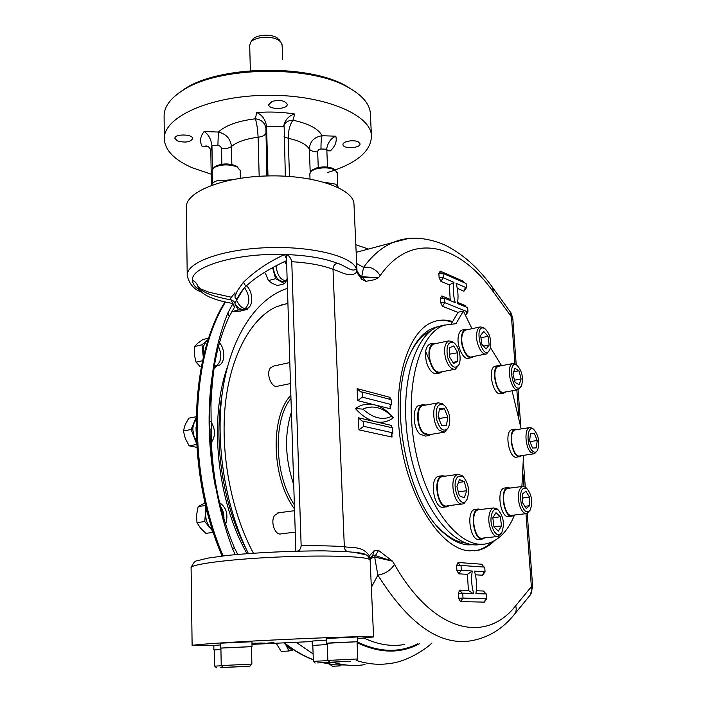 <?xml version="1.0" encoding="UTF-8"?>
<svg xmlns="http://www.w3.org/2000/svg" width="703" height="703" viewBox="0 0 703 703"><rect width="100%" height="100%" fill="white"/><g stroke="black" fill="none" stroke-linecap="round" stroke-linejoin="round"><path stroke-width="1.05" d="M515.923 429.761L515.22 429.876C507.707 431.387 512.803 458.628 520.088 455.852L533.823 453.839M521.758 455.606L520.211 456.572C512.531 459.507 507.144 430.754 515.071 429.155L517.593 429.498M519.473 456.686L516.96 457.047C509.253 459.982 503.875 431.273 511.828 429.674L512.584 429.559M532.391 428.197L533.682 429.366C527.268 424.261 525.774 444.524 532.18 450.72C534.333 452.802 536.134 452.635 537.593 450.228C539.974 442.187 538.665 435.236 533.682 429.366L532.391 428.197L529.605 427.591C524.236 428.54 525.018 446.809 530.695 452.205L534.508 453.743L537.514 450.368M537.206 440.517L536.31 447.881L532.514 448.031L529.596 440.719L530.519 433.329L534.324 433.268L537.206 440.517L529.957 441.616M530.457 433.865L534.324 433.268M503.418 393.091L500.94 393.531C493.524 396.703 487.126 369.444 494.596 366.412L495.808 366.07M427.986 435.711L425.614 436.106L420.086 434.261C412.661 427.89 412.028 406.975 419.155 405.411L420.289 405.209M481.933 538.99L479.42 539.263C470.386 542.268 465.571 510.993 474.806 509.429L475.738 509.315M439.366 373.1L436.967 373.565C432.6 374.233 429.085 370.393 426.44 362.036C424.489 352.598 425.649 346.588 429.937 344.004L430.965 343.785M471.203 357.722L468.769 358.214C463.453 360.657 456.405 345.938 458.347 336.236C458.962 332.844 460.21 330.77 462.073 330.023L462.943 329.839M490.518 347.748L501.59 365.709M512.074 390.798L521.169 428.927M523.515 455.351L521.89 486.52M514.517 515.027C507.997 530.853 498.945 540.352 487.381 543.524C461.3 550.818 426.897 509.025 415.332 449.639C403.478 390.332 418.443 333.609 444.296 325.181L455.983 323.688L463.365 311.051L471.968 328.688M511.459 516.143L508.928 516.441C500.721 519.28 495.887 489.516 504.306 488.058L505.105 487.952M446.361 506.801L443.927 507.1C434.19 510.545 428.61 478.233 438.593 476.274L439.683 476.116M505.721 391.931L504.183 392.951C496.793 396.123 490.386 368.82 497.829 365.788L500.835 365.859M499.165 366.175L498.014 366.5C490.966 369.383 497.039 395.235 504.042 392.23L517.707 389.787M516.995 365.235L515.659 364.084L512.382 363.741C505.439 366.615 511.538 392.661 518.427 389.664L521.02 386.72M519.93 387.757L521.459 386C523.638 377.863 522.144 370.929 516.969 365.217C507.513 359.11 511.846 392.309 519.93 387.757M518.999 370.78L521.108 378.979L519.165 384.778L515.079 382.37L512.944 374.084L514.93 368.302L518.999 370.78L513.744 371.773M514.517 380.191L521.108 378.979M449.366 505.589L447.442 506.661C437.741 510.106 432.143 477.732 442.099 475.773L445.315 476.151M443.277 476.441L442.249 476.581C432.82 478.444 438.118 509.104 447.319 505.844L461.924 504.007M463.426 476.977L461.924 475.465L457.811 474.384L456.722 474.894C448.628 479.244 454.586 507.004 462.934 503.875L464.226 503.26L466.634 500.018M458.567 476.274C449.34 482.047 460.65 512.276 467.091 499.244C469.832 490.615 468.532 483.128 463.189 476.775L458.567 476.274M459.358 495.773L456.932 486.617L459.437 479.569L464.314 481.669L466.704 490.729L464.252 497.786L459.358 495.773M458.4 482.478L464.314 481.669M458.312 491.836L466.704 490.729M513.911 515.097L512.259 516.055C504.077 518.893 499.235 489.077 507.619 487.627L510.273 488.04M508.515 488.269L507.751 488.374C499.807 489.745 504.394 517.988 512.144 515.299L526.187 513.656M525.528 487.214L526.793 488.453C521.398 486.968 519.543 492.012 521.231 503.594C523.999 511.705 527.022 513.805 530.308 509.895C532.944 501.74 531.767 494.596 526.793 488.453L525.528 487.214L522.496 486.441C518.498 488.813 517.417 494.745 519.245 504.236C521.195 510.773 523.753 513.884 526.934 513.568L530.22 510.062M529.667 505.712L526.169 508.462L522.522 502.601L522.417 493.981L525.941 491.318L529.552 497.179L529.667 505.712L524.825 506.301M522.461 498.067L529.552 497.179M473.69 356.447L472.073 357.555C466.774 359.998 459.736 345.252 461.669 335.533C462.275 332.132 463.514 330.059 465.368 329.312L468.163 329.505M466.388 329.883L465.562 330.059C463.795 330.762 462.627 332.73 462.047 335.955C460.219 345.155 466.889 359.128 471.906 356.808L485.782 354.04M442.152 371.738L440.386 372.898C436.027 373.574 432.521 369.716 429.867 361.342C427.916 351.895 429.076 345.876 433.338 343.284L436.44 343.451M434.507 343.855L433.54 344.066C429.498 346.517 428.399 352.221 430.245 361.166C432.758 369.101 436.08 372.757 440.21 372.115L454.428 369.347M454.094 342.941L452.512 341.579L448.681 340.885C444.691 343.336 443.637 349.075 445.5 358.099C448.004 366.096 451.3 369.787 455.377 369.163L458.945 364.734M459.287 352.027C458.057 347.59 456.247 344.505 453.848 342.774C448.145 341.087 446.027 345.788 447.486 356.86C451.098 367.159 454.938 369.734 459.015 364.585C460.395 361.201 460.491 357.019 459.287 352.027M449.454 347.844L453.672 345.929L457.785 352.721L457.741 361.456L453.549 363.469L449.384 356.649L449.454 347.844M449.402 354.215L457.785 352.721M449.516 354.4L449.498 356.834M452.908 362.414L457.741 361.456M484.675 537.9L482.864 538.893C473.857 541.899 469.024 510.571 478.233 509.007L481.16 509.447M479.253 509.684L478.365 509.789C469.639 511.266 474.217 540.95 482.75 538.103L497.17 536.547M498.524 510.308L497.144 508.91L493.594 507.926C491.283 508.682 489.771 511.301 489.06 515.782C487.487 525.405 493.067 538.182 498.04 536.459L501.749 532.549M491.23 516.327C489.341 527.628 497.935 540.414 501.863 532.356C504.666 523.955 503.515 516.564 498.401 510.211C494.85 508.005 492.46 510.044 491.23 516.327M498.409 531.108L494.033 527.065L492.821 517.812L495.993 512.707L500.325 516.793L501.529 525.941L498.409 531.108M492.917 517.663L500.325 516.793M493.998 526.793L501.529 525.941M431.018 434.384L429.12 435.526L423.601 433.681C416.185 427.301 415.543 406.343 422.644 404.787L425.948 405.033M423.9 405.403L422.828 405.596C416.097 407.063 416.712 426.914 423.733 432.96L428.962 434.718L443.47 432.345M443.698 404.7L442.6 403.75L438.347 402.81C431.712 404.269 432.389 424.261 439.357 430.385L444.524 432.169L448.505 427.486M444.876 405.859L443.909 405.016C437.802 402.881 435.333 407.643 436.493 419.296C440.069 430.174 444.103 432.837 448.593 427.301C450.983 419.533 449.744 412.38 444.876 405.859M438.083 416.976L439.498 408.715L444.384 408.803L447.855 417.055L446.484 425.271L441.607 425.289L438.083 416.976M439.331 409.691L444.384 408.803M438.268 415.904L439.366 418.505L447.855 417.055M439.366 418.505L439.182 419.577M451.414 323.644L458.136 312.22L463.365 311.051M481.924 544.096C455.711 551.389 421.22 509.737 409.691 450.526C397.872 391.395 412.977 334.795 438.962 326.35L445.157 324.891M484.921 328.688L483.462 327.466L480.219 326.93C478.479 327.633 477.337 329.602 476.775 332.844C475.017 342.106 481.652 356.193 486.599 353.881L489.754 349.953M490.703 346.72C491.204 338.67 489.235 332.633 484.806 328.617C472.53 322.159 482.284 363.346 489.815 349.822L490.703 346.72M483.778 331.482L488.023 336.306L489.183 345.006L486.089 348.978L481.81 344.189L480.65 335.401L483.778 331.482M480.957 337.774L488.023 336.306M483.559 346.148L489.183 345.006M465.755 543.059L465.746 543.059C458.207 542.303 450.588 538.551 442.89 531.802L436.704 525.589M409.12 356.096C414.875 343.152 422.16 334.716 430.974 330.788M473.857 544.755L467.574 544.86C459.911 544.104 452.152 540.291 444.314 533.428C407.432 503.989 387.467 402.819 409.26 355.762C416.589 338.723 426.185 329.039 438.048 326.702M436.422 320.911C441.616 319.918 446.897 320.34 452.275 322.167M492.109 541.908C487.557 546.231 482.548 549.043 477.091 550.361L474.182 550.888M494.56 540.669C489.727 545.607 484.349 548.788 478.444 550.221L469.332 550.853C441.607 549.184 409.664 501.301 400.719 442.319C391.536 383.372 407.67 330.445 433.382 321.842C439.603 319.601 446.018 319.514 452.627 321.579M356.667 263.546L363.539 267.351C370.472 266.332 376.008 269.082 380.138 275.62L378.504 277.729L374.26 279.759L365.947 281.332L361.773 279.346L356.588 272.202C350.489 278.362 341.14 271.745 333.011 269.311L344.329 546.732C352.862 548.252 362.326 545.721 369.409 555.871L374.286 550.519L378.566 550.458L392.476 561.152L394.471 564.412C390.745 570.3 385.209 573.868 377.871 575.133L374.655 557.031C371.843 557.707 370.34 558.762 370.147 560.194L370.138 560.221M485.632 599.184L484.297 602.128L460.43 601.583L458.584 598.253L458.286 593.332L462.715 593.165L463.022 598.086L486.828 598.745L486.511 593.973L475.896 593.613C477.109 586.179 476.634 578.701 474.455 571.161L485.052 571.838L484.745 567.11L461.01 565.449L461.309 570.326L472.275 571.021C471.045 578.411 471.52 585.915 473.708 593.534L462.099 593.13L459.727 590.116L468.418 590.45L467.407 574.342L472.275 571.021M462.715 593.165L473.031 593.508L468.418 590.45M361.773 279.346L361.219 276.833L357.15 271.376L356.324 268.52L356.588 272.202L357.15 271.376L356.324 268.52C352.581 273.388 345.024 265.163 337.045 263.194C324.47 258.3 307.571 255.417 286.349 254.556C289.003 255.444 290.805 257.825 291.763 261.692L301.148 545.853C319.153 545.581 333.547 545.871 344.329 546.732C344.549 549.307 345.656 550.95 347.651 551.679M230.918 299.9L232.948 303.503L227.869 313.002L229.248 316.403L234.433 307.378L232.948 303.503C212.71 299.996 201.058 294.557 198 287.167L197.921 286.393C196.743 283.16 194.924 281.2 192.464 280.515C189.995 266.525 237.772 252.456 286.349 254.556L295.858 551.143M296.807 551.126C299.162 551.02 300.612 549.263 301.148 545.853M365.947 281.332L361.72 276.71L378.504 277.729L362.695 277.492L360.78 276.428M361.72 276.71L363.539 267.351C372.467 255.233 382.344 246.929 393.162 242.438L407.731 238.686M227.869 313.002C202.402 375.209 203.211 470.966 232.772 549.351L235.259 554.632M234.257 547.514L232.772 549.351M232.614 304.074L232.465 303.415M374.286 550.519L372.687 555.555L370.103 557.901L369.409 555.871L369.47 559.465C368.662 556.758 367.528 555.221 366.087 554.86L353.301 552.145M370.103 557.901L369.47 559.465C364.769 556.17 321.86 554.939 274.258 557.207C226.621 559.447 189.423 564.483 191.093 567.936L192.121 645.521M392.476 561.152L374.655 557.031L375.402 555.59L392.476 561.152M525.985 513.673L531.38 586.724L515.677 605.731C516.687 609.237 516.213 612.181 514.245 614.571C502.821 628.754 488.655 637.463 471.748 640.688C440.052 646.206 408.759 624.352 377.871 575.133L371.342 587.383M378.566 550.458L375.402 555.59L372.687 555.555L370.103 560.089L369.47 559.403M235.118 297.923L236.726 299.056L241.059 291.965L244.908 287.29C245.742 286.27 245.215 284.636 243.317 282.378L237.289 290.884L235.03 296.323L235.118 297.923M211.788 378.24C207.288 412.556 208.422 448.391 215.171 485.738M357.493 638.737L373.583 636.936L357.194 636.769C335.384 637.199 291.385 638.983 253.704 641.013C215.962 643.043 191.093 644.932 192.121 645.591L213.817 645.662M251.982 644.361L312.158 641.531M296.227 642.357L313.107 653.895M332.484 662.2C343.714 665.477 354.54 666.277 364.989 664.607M243.317 282.378C254.714 271.244 268.449 261.973 284.522 254.556L286.49 258.889M199.476 288.476L209.143 292.281L231.392 297.246L230.382 299.197M231.392 297.246L234.951 292.791L235.03 296.323M187.218 274.803L186.339 207.939C184.511 192.56 221.603 176.971 267.571 175.943C313.52 174.739 352.765 188.325 353.952 203.571L354.031 205.311M234.881 302.958L243.809 288.406M425.658 351.386L432.389 367.643M466.493 312.879L467.97 312L467.688 307.712L457.363 303.494C458.576 297.431 458.145 290.691 456.071 283.291L466.379 287.764L466.098 283.511L443.039 273.379L443.312 277.755L453.953 282.378C452.723 288.397 453.145 295.146 455.236 302.624L444.568 298.265L444.841 302.677L467.97 312L465.579 315.436L466.854 312.607M453.953 282.378L449.296 284.908L450.201 299.39L441.774 295.937L440.359 298.221L440.623 302.642L442.398 306.227L458.013 312.431M391.378 404.577L391.123 399.62L362.133 392.028L362.361 397.151L391.378 404.577L389.954 406.817L390.604 408.865L390.411 405.104M389.682 399.242L390.024 397.336L357.115 388.645L357.642 400.605L390.604 408.865M362.133 392.028L360.507 391.808L357.115 388.645M362.361 397.151L357.642 400.605M363.688 426.352L392.801 432.837L392.546 427.828L363.451 421.176L363.688 426.352L358.943 429.867L392.019 437.064L391.835 433.347M363.451 421.176L361.948 421L358.407 417.775L358.943 429.867M392.801 432.837L391.369 435.043L392.019 437.064M391.176 427.512L391.43 425.412L358.407 417.775M362.906 409.137C371.949 417.231 380.631 420.007 388.935 417.441L391.958 416.176C383.284 408.083 374.479 405.376 365.56 408.048L362.906 409.137L355.375 408.54C361.342 404.392 367.695 403.144 374.444 404.814C381.167 406.58 387.511 410.877 393.46 417.714C388.056 421.818 381.984 423.136 375.244 421.668C368.469 420.078 361.852 415.693 355.375 408.54M391.193 416.554L393.46 417.714M251.92 641.742L220.241 643.21L220.329 648.052M357.062 641.821L357.616 641.725L357.414 636.962L326.491 638.473L326.667 643.219M220.276 644.95L213.817 645.477L213.897 649.959L214.424 649.994M326.552 640.099L312.141 641.057L312.299 645.451L312.817 645.486M264.31 643.06L256.947 643.386L264.31 643.06M251.964 643.465L261.859 642.981L251.964 643.526M251.955 643.28L255.857 643.183L251.964 643.386M267.781 643.043L273.968 642.665L267.781 643.043M251.463 646.672L220.909 648.104M251.463 646.611L220.909 648.043L221.225 665.574L251.876 664.089L251.463 646.593M250.004 666.128L223.238 667.437L250.004 666.128L251.876 664.089M228.598 667.173L245.294 666.365L228.598 667.173M357.616 641.725L327.229 643.263M333.327 642.709L327.22 643.201L327.862 660.416L357.783 658.957L357.062 641.751L333.327 642.709M350.507 661.242L329.856 662.244L350.507 661.242M346.737 661.409L334.584 662.006L346.737 661.409M221.498 665.776L214.705 666.128L214.424 649.941L220.935 649.449L213.897 649.967M220.733 667.639L241.287 666.637L220.733 667.639M225.979 667.393L236.665 666.866L225.979 667.384M328.125 660.6L313.362 661.356L312.817 645.433L327.273 644.537L312.299 645.459M317.589 662.929L339.382 661.857L317.589 662.929M334.25 662.112L319.584 662.824L334.25 662.112M263.432 643.078L258.177 643.324L263.432 643.078M251.955 643.368L254.038 643.263L251.955 643.315M211.911 185.144L211.911 185.1C211.867 183.413 213.51 181.989 216.84 180.838L231.472 179.819M212.411 183.518L212.174 170.398L213.94 167.604C220.795 164.291 228.422 164.019 236.823 166.787L240.189 170.398M214.591 167.042L215.452 166.312C222.218 163.228 229.213 163.166 236.454 166.119L237.842 167.279M324.206 182.262L335.586 184.142L338.328 187.288M310.014 178.984L309.821 173.746L311.411 170.996L315.252 169.142C322.844 167.209 329.426 167.472 334.997 169.959L337.203 172.85M312.132 170.328L316.236 168.043C322.862 166.347 328.609 166.585 333.486 168.755L334.874 169.862M285.348 176.189L284.082 124.123C286.13 118.772 289.671 115.406 294.724 114.027C282.501 112.041 269.82 111.549 256.692 112.55C262.052 114.835 265.339 119.378 266.542 126.189L267.984 175.935M212.385 169.274L211.946 145.372C210.856 138.746 208.246 134.132 204.116 131.531L218.352 132.041C226.155 133.93 230.522 138.746 231.454 146.488C236.999 141.892 245.883 138.816 258.106 137.243C257.693 129.247 256.771 123.104 255.347 118.798L256.692 112.55M327.493 167.077L326.772 148.351C328.046 142.296 331.051 138.245 335.788 136.206C337.132 141.347 335.313 146.242 330.34 150.89L326.833 150.767M283.757 126.821L266.542 126.189L265.927 128.754C265.145 122.928 261.613 119.615 255.347 118.798C237.992 120.934 225.663 125.345 218.352 132.041L217.895 145.574C220.021 145.793 221.243 146.865 221.55 148.808L221.858 164.194M210.768 150.389C209.907 147.656 208.352 146.18 206.12 145.952L202.227 146.646C199.494 141.637 200.118 136.602 204.116 131.531M327.545 149.994L330.34 150.89M326.763 149.203L321.016 149.01C320.884 143.201 321.236 138.772 322.071 135.714L335.788 136.206M310.208 172.244L309.346 149.08C309.856 141.505 314.092 137.05 322.071 135.714C318.397 128.754 308.696 123.587 292.975 120.222C289.917 124.29 288.335 130.319 288.221 138.289L289.487 176.444M283.81 125.556C285.611 122.014 288.669 120.239 292.975 120.222L294.724 114.027M272.114 101.364L268.678 104.729C268.739 109.984 288.133 109.475 287.202 104.246C284.935 100.591 279.908 99.633 272.114 101.364M177.323 140.872C185.258 142.981 190.364 142.217 192.648 138.588C192.815 133.939 174.195 133.755 174.915 138.421L177.323 140.872M358.468 142.006C354.084 139.317 342.185 141.408 342.985 144.713C343.099 149.203 360.92 148.236 360.015 143.79L358.468 142.006M211.216 174.186L192.095 167.701C174.792 160.108 165.53 150.802 164.317 139.765C162.085 118.192 207.596 96.346 264.644 95.309C321.666 94.044 369.813 113.745 371.412 135.064C371.746 150.196 358.293 162.314 331.078 171.391M330.234 171.664L327.712 172.446M164.3 138.122L164.107 116.97C163.658 107.524 169.845 98.675 182.675 90.441C218.053 66.381 309.065 64.746 347.616 87.093C361.588 94.72 369.145 103.192 370.305 112.524L370.437 115.187M178.096 93.543L184.45 89.044C219.143 65.467 308.055 63.868 345.858 85.784L355.481 91.865M250.365 70.704L249.697 45.361L250.611 42.461C254.152 36.784 271.349 35.361 278.581 40.168L280.761 41.916L282.131 45.177M251.999 40.282L252.307 39.807C255.453 34.781 270.62 33.524 277.017 37.786L279.741 40.466M282.123 44.772L282.606 59.606M246.551 285.778C253.045 291.525 253.59 306.323 247.342 308.248C243.036 309.276 239.415 306.534 236.498 300.023M244.582 287.606C249.996 296.174 250.215 303.16 245.25 308.564M247.342 308.248L244.38 309.004C241.138 309.979 238.071 308.353 235.18 304.118M235.224 304.619L238.343 310.005L247.781 309.223L247.992 307.949M231.718 311.86L240.435 311.069L247.781 309.223M231.841 311.649L238.343 310.005M219.371 342.704C225.593 349.224 225.171 363.556 218.642 365.437L214.477 365.332M203.685 356.07L203.536 346.096L205.953 341.843L208.009 340.507M218.405 346.359C222.157 355.015 221.498 361.483 216.419 365.753M218.642 365.437L214.301 366.412M208.36 339.391L201.981 344.778L203.334 357.581M213.984 368.513L217.069 365.788M201.981 344.778L194.415 346.57L197.719 343.266L202.798 339.558L208.782 338.117M194.415 346.57L194.318 354.593L196.058 362.194L202.622 360.701M200.162 366.579L196.058 362.194M273.133 267.272C274.75 277.123 278.511 281.824 284.434 281.393L287.184 280.673C281.051 280.84 277.325 275.857 276.007 265.743M284.61 261.516L286.692 265.136M287.132 278.819L285.339 280.901M272.562 267.588L275.611 278.669L284.645 283.669L286.209 280.928M265.62 273.801L268.432 280.576L272.114 283.291L277.492 285.532L284.645 283.669M268.432 280.576L275.611 278.669M293.195 649.581L289.425 648.72L285.901 644.493M285.488 644.185L288.924 651.004L293.582 649.827M276.226 643.315L281.2 651.444L288.924 651.004M196.093 431.299L196.032 427.222M210.759 421.361C215.47 429.023 215.689 436.018 211.418 442.345M196.436 440.93L193.966 436.203L192.842 429.814C192.85 425.649 193.914 422.406 196.04 420.086M210.891 428.935L211.146 436.739M196.075 417.661L191.111 429.498L196.576 443.602M191.111 429.498L183.386 430.965L185.17 424.726L188.799 418.188L196.093 416.756M183.386 430.965L185.346 438.575L189.169 445.825L196.629 444.481M196.805 447.336L189.169 445.825M210.162 522.25L209.011 518.252M219.424 502.566C226.603 507.487 228.616 514.904 225.452 524.825M212.28 529.192L209.011 526.239L206.339 520.738L205.54 514.675L206.541 508.946M220.241 506.072C223.071 509.842 224.283 514.376 223.87 519.675M205.9 506.327L204.775 521.564L213.035 531.547M205.083 502.865L198.167 506.573L205.698 505.492M198.167 506.573L196.62 514.71L196.954 522.61L204.775 521.564M196.954 522.61L200.487 528.12L205.891 533.34L213.317 532.391M339.233 665.126L340.085 665.908L340.762 665.161M329.408 664.133L332.545 666.259L340.085 665.908M287.922 303.485L281.683 304.856M227.596 366.386C208.756 418.847 216.717 500.299 246.955 553.63M273.458 366.105L270.427 367.95C265.611 373.609 271.692 388.733 277.711 386.184L290.488 383.566M278.678 512.795L274.618 515.396C270.066 521.679 275.11 535.827 281.156 533.849L295.251 532.127M290.866 395.297C269.97 417.107 271.428 477.803 294.504 508.963M290.963 398.381C272.799 420.456 274.144 474.648 294.381 504.921M293.731 484.666C285.058 458.734 284.284 434.551 291.402 412.125M292.914 459.191L292.334 441.097M390.121 399.357L390.024 397.336M391.545 427.6L391.43 425.412M464.578 282.843L463.356 281.288L440.254 271.112L438.848 273.326L439.111 277.703L440.878 281.305L449.296 284.908M457.266 288.318L463.998 291.2L465.263 288.388M466.221 307.106L464.929 305.436L457.574 302.413M515.677 605.731C486.318 643.614 433.742 633.552 394.471 564.412M380.138 275.62C411.826 230.215 459.744 244.363 493.462 292.07L511.459 316.886L514.912 363.688M516.846 389.945L518.726 415.306M523.12 474.85L523.972 486.441M483.497 566.882L481.819 564.228L458.04 562.479L456.599 565.599L456.897 570.476L458.734 573.824L467.407 574.342M483.875 572.295L482.539 575.23L475.395 574.808M485.263 593.727L483.567 591.021L476.3 590.748M458.286 593.332L459.727 590.116M460.43 601.583L463.022 598.086L458.584 598.253M485.211 599.518L486.828 598.745L484.297 602.128M483.567 591.021L485.975 593.956M483.453 572.62L485.052 571.838L482.539 575.23M481.819 564.228L483.98 567.057L483.005 566.583M456.599 565.599L461.01 565.449L460.272 565.405L458.04 562.479M458.734 573.824L461.309 570.326L456.897 570.476M337.045 263.194C334.487 264.179 333.143 266.217 333.011 269.311C322.642 265.339 308.889 262.79 291.763 261.692M492.478 287.307L493.462 292.07M514.561 614.185L529.939 595.388C531.872 593.042 532.356 590.151 531.38 586.724L532.681 586.917L527.241 513.471M356.755 252.175L356.149 252.078M192.464 280.515C192.657 283.907 194.995 287.07 199.476 290.005M364.286 638.192C378.205 644.669 391.553 646.778 404.339 644.519M357.106 641.821C379.084 652.446 399.33 653.087 417.846 643.755M357.098 642.656C379.822 653.553 400.648 653.878 419.594 643.649M356.43 660.477C368.029 664.194 379.207 665.179 389.945 663.43C406.378 661.954 426.071 649.08 432.011 642.946M370.147 560.379L373.583 636.936M356.324 268.52C351.403 255.848 310.48 245.734 265.549 247.737C220.575 249.6 185.548 263.01 187.235 275.857C189.502 284.232 194.186 289.601 201.278 291.965M464.929 305.436L465.351 306.754M464.911 288.661L466.379 287.764L463.998 291.2M463.356 281.288L463.681 282.457M438.848 273.326L443.039 273.379L441.352 273.133L440.254 271.112M440.878 281.305L443.312 277.755L439.111 277.703M440.359 298.221L444.568 298.265L442.943 298.028L441.774 295.937M442.398 306.227L444.841 302.677L440.623 302.642M510.413 312.106L511.459 316.886L512.759 318.037L510.967 312.87L493.031 288.063C478.479 267.711 462.02 253.168 443.646 244.451C424.603 236.823 407.784 236.155 393.162 242.438L356.157 252.333M512.777 318.204L516.204 364.479M265.927 128.754L266.876 175.961M259.17 176.304L258.106 137.243C262.447 136.628 264.961 135.38 265.655 133.482M231.849 164.476L231.454 146.488C229.345 148.096 226.041 148.869 221.55 148.808M211.418 185.328L210.795 150.767L211.946 145.372L217.895 145.574M321.016 149.01C318.969 149.089 317.853 150.073 317.668 151.971L318.266 167.507M317.668 151.971C313.345 151.734 310.568 150.776 309.346 149.08C306.332 144.264 299.293 140.662 288.221 138.289L284.074 136.698M208.483 146.857L202.227 146.646M223.115 555.915C186.901 472.073 189.977 358.644 225.478 302.053M346.333 665.02L334.646 664.818L322.677 662.683M313.31 659.678C303.626 655.978 294.021 650.398 284.495 642.929M287.439 288.353C257.834 297.773 232.192 333.688 223.282 386.439C214.468 439.147 224.204 504.886 248.37 553.516M287.914 303.301L276.525 306.736C254.723 316.025 232.526 348.952 225.962 399.032C219.441 448.751 230.215 509.78 253.37 553.156M222.271 393.126C213.255 442.196 222.781 504.745 246.331 549.298M515.071 429.155L511.828 429.674M529.605 427.591L515.22 429.876M498.269 365.595L495.035 366.219M512.795 363.556L498.436 366.316M516.969 365.217L515.659 364.084M521.38 386.14L520.695 387.441M442.099 475.773L438.593 476.274M457.811 474.384L442.249 476.581M463.189 476.775L461.924 475.465M466.985 499.446L466.309 500.712M507.619 487.627L504.306 488.058M522.496 486.441L507.751 488.374M465.368 329.312L462.073 330.023M433.338 343.284L429.937 344.004M448.681 340.885L433.54 344.066M453.848 342.774L452.512 341.579M478.233 509.007L474.806 509.429M493.594 507.926L478.365 509.789M498.401 510.211L497.144 508.91M422.644 404.787L419.155 405.411M438.347 402.81L422.828 405.596M443.909 405.016L442.6 403.75M438.962 326.35L444.296 325.181M480.219 326.93L465.562 330.059M484.806 328.617L483.462 327.466M442.89 531.802L444.314 533.428M477.091 550.361L478.444 550.221M475.896 593.604L485.905 593.947L484.771 593.429M361.843 277.254L362.511 277.377M234.503 307.273C235.892 304.223 235.11 301.877 232.157 300.216L231.331 299.97C217.332 297.404 207.613 294.285 202.165 290.594L197.921 286.393M229.248 316.403C222.385 331.218 217.482 347.396 214.538 364.954C212.816 376.518 211.621 389.603 210.953 404.207L211.375 441.493C212.684 478.805 220.32 514.183 234.301 547.611L237.755 554.395M353.047 552.119C360.955 552.901 365.305 553.815 366.087 554.86L358.196 552.751L346.711 551.609L324.689 550.88C293.019 550.757 254.284 552.637 226.542 555.519L207.693 558.156L197.139 560.809C195.197 560.643 193.184 562.936 191.084 567.673M368.398 249.064L355.815 244.714M232.421 303.406L232.588 304.118M370.191 562.048L370.147 560.353M286.543 260.628C268.142 269.214 254.258 278.098 244.908 287.29M356.983 270.62L357.08 271.657M357.001 270.857L353.952 203.571M443.039 273.379L441.915 273.379M444.568 298.265L443.523 298.265M360.507 391.808L361.395 392.046M361.948 421L362.836 421.202M371.65 406.993L365.56 408.048M530.229 595.037L532.681 586.917M525.282 487.038L523.577 464.05M520.8 426.536L518.076 389.752M251.92 641.725L252.034 646.567M223.229 667.437L221.287 665.574M355.999 660.961L357.783 658.957M329.856 662.235L327.923 660.416M216.542 667.85L214.749 666.128M315.199 663.043L313.415 661.356M240.18 170.135L240.373 178.263M215.452 166.312L213.94 167.604M236.454 166.119L237.966 167.384M338.336 187.569L338.31 186.98M337.185 172.543L337.748 185.724M312.87 169.66L311.411 170.996M333.486 168.755L334.997 169.959M326.772 148.359L326.763 148.86M371.412 135.064L370.305 112.524M252.307 39.807L250.611 42.461M278.942 39.333L280.761 41.916M184.45 89.044L182.675 90.441M345.858 85.784L347.616 87.093M225.004 301.947C188.887 358.794 185.785 472.205 222.122 556.038M283.898 642.955C293.59 650.486 303.388 656.101 313.31 659.801M322.51 662.692L333.354 664.678M272.606 366.289L289.812 362.563M277.773 512.918L294.566 510.668"/></g></svg>
